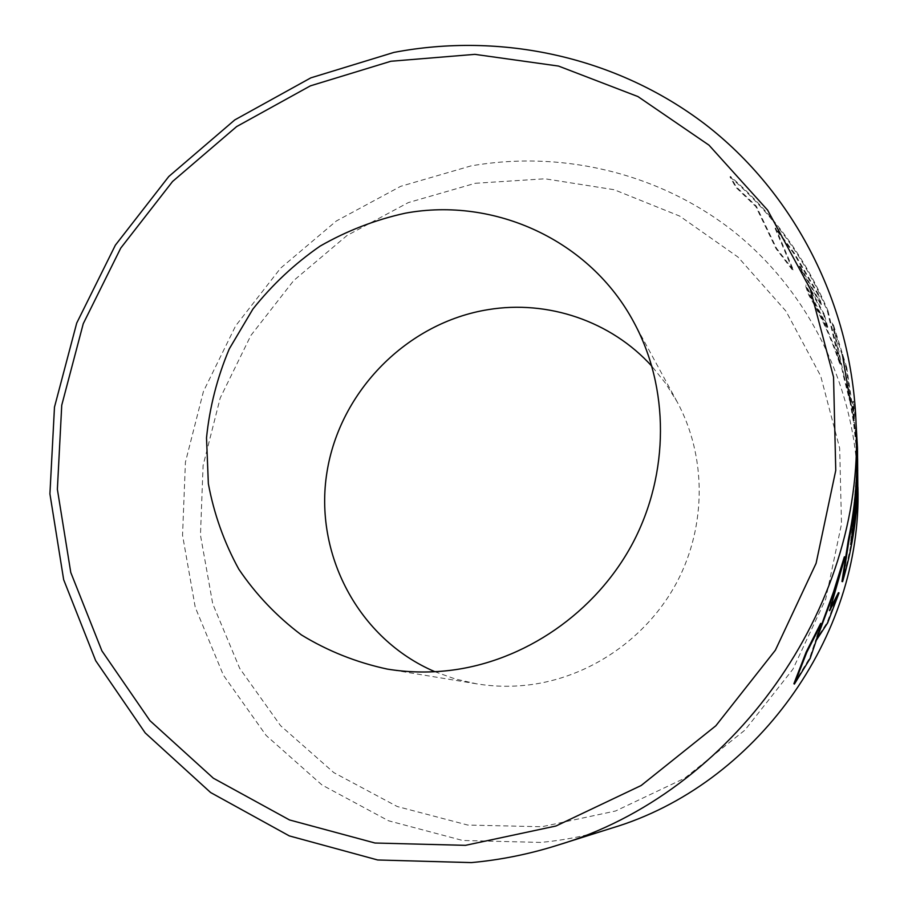 <?xml version="1.0" encoding="UTF-8"?>
<svg xmlns="http://www.w3.org/2000/svg" width="908" height="908" viewBox="0 0 908 908"><rect width="100%" height="100%" fill="white"/><g stroke="black" fill="none" stroke-linecap="round" stroke-linejoin="round"><path stroke-width="0.68" stroke-dasharray="4.54 3.41" d="M475.247 183.291L544.936 178.785L614.205 189.727L679.706 216.093L738.068 257.123L786.033 311.228L820.684 375.991L839.673 448.212L841.5 524.029L825.69 599.166L792.9 669.23L744.935 730.111L684.621 778.247L615.579 810.992L541.894 826.745L467.756 825.054L397.216 806.508L333.826 772.629L280.572 725.674L239.701 668.379L212.722 603.809L200.464 535.13L203.097 465.509L220.213 397.988L250.88 335.449L293.727 280.527L346.924 235.569L408.282 202.609L475.247 183.291M857.901 487.176L857.799 482.681C854.666 382.302 806.418 288.903 732.381 230.473C657.869 172.406 561.178 150.161 470.866 165.937L400.644 186.344L336.323 221.007L280.572 268.201L235.66 325.813L203.46 391.382L185.425 462.172L182.542 535.209L195.243 607.316L223.379 675.166L266.146 735.469L321.965 784.966L388.511 820.775L462.683 840.479L540.725 842.42C564.833 840.195 588.611 835.394 612.049 828.017M434.875 671.704L455.26 678.98L476.484 683.803C493.203 686.562 510.126 686.993 527.219 685.109C589.02 678.151 647.166 638.449 677.073 581.892C706.787 525.233 706.333 455.68 677.141 401.835L665.575 383.289L651.955 366.355M729.998 176.924C752.414 196.253 772.299 218.238 789.665 242.879C804.556 264.092 817.132 286.837 827.415 311.138L839.764 363.926C831.796 339.671 821.468 316.722 808.744 295.089L805.328 285.362L827.199 327.391L823.635 314.452L802.876 275.941L799.278 266.089L820.832 304.634L817.836 294.476L793.785 253.468L775.126 228.407L793.115 270.879L776.045 248.678L755.842 206.581L735.798 187.264L729.998 176.924L730.441 176.47L736.24 186.821L735.798 187.264M841.966 581.495C850.966 551.099 856.04 520.284 857.197 489.037L857.22 462.615L855.563 427.293L856.494 449.426L853.497 422.231L842.022 354.495L849.604 400.598L843.339 375.56L832.182 323.032L846.131 367.876L853.826 420.313L852.703 401.381L856.789 447.599M852.907 526.027L852.26 525.925L856.993 467.904L856.936 458.563M852.26 525.925L856.846 479.787L856.687 488.459L850.308 544.63L851.942 535.765M854.019 522.259L857.084 486.665L857.027 458.563M793.898 683.724L809.607 658.062L815.702 639.992L827.052 622.661L838.447 592.686M818.517 633.148L816.088 638.812L820.673 623.421M830.877 607.259L829.072 610.437L844.361 556.808M809.607 658.062L810.174 658.379M815.702 639.992L816.292 640.288M827.052 622.661L827.642 622.911M829.072 610.437L829.685 610.687M816.088 638.812L816.678 639.107M857.89 463.931L856.233 427.237L857.129 449.381L854.122 422.141L842.647 354.313L850.217 400.473L843.941 375.401L843.339 375.56M850.217 400.473L849.604 400.598M842.647 354.313L842.022 354.495M854.122 422.141L853.497 422.231M857.129 449.381L856.494 449.426M856.233 427.237L855.563 427.293M858.037 470.605L857.413 470.616M857.651 467.904L856.993 467.904M853.668 517.537L853.009 517.447M857.345 488.493L856.687 488.459M852.113 534.142L851.477 534.029M850.944 544.755L850.308 544.63M856.108 424.388L853.361 401.279L852.703 401.381M846.131 367.876L846.778 367.717L854.462 420.222L853.361 401.279M854.462 420.222L853.826 420.313M846.778 367.717L832.806 322.805L832.182 323.032M843.941 375.401L832.806 322.805M775.126 228.407L775.636 228.022L793.626 270.539L776.533 248.304L756.307 206.173L736.24 186.821M827.415 311.138L828.028 310.888C817.722 286.553 805.124 263.763 790.21 242.527C772.81 217.852 752.891 195.833 730.441 176.47M839.764 363.926L840.354 363.745C832.375 339.444 822.024 316.461 809.289 294.794L805.873 285.055L805.328 285.362M828.028 310.888L840.354 363.745M827.199 327.391L827.778 327.152L805.873 285.055M823.635 314.452L824.214 314.202L803.421 275.623L799.823 265.76L799.278 266.089M827.778 327.152L824.214 314.202M820.832 304.634L821.422 304.373L799.823 265.76M817.836 294.476L818.414 294.203L794.33 253.128L775.636 228.022M821.422 304.373L818.414 294.203M476.484 683.803L387.137 669.06M857.799 482.681L857.22 462.615M677.141 401.835L633.886 322.329"/><path stroke-width="1.36" d="M465.486 845.337L555.968 826.008L641.161 785.511L715.833 725.787L775.364 650.207L816.099 563.312L835.757 470.412L833.544 377.092L810.163 288.755L767.646 210.168L709.012 145.178L637.961 96.577L558.534 66.068L474.873 54.355L390.917 61.256L310.4 85.851L236.636 126.587L172.577 181.475L120.741 248.1L83.252 323.702L61.744 405.218L57.374 489.321L70.767 572.449L101.889 650.843L149.956 720.68L213.346 778.201L289.527 819.958L375.015 843.021L465.486 845.337M393.902 52.414C500.751 32.03 615.726 56.251 705.039 124.18C793.762 192.541 852.34 304.01 856.142 425.421C864.495 608.042 732.62 793.354 557.353 845.28C529.012 854.201 500.331 859.967 471.309 862.6L377.694 859.978L289.312 835.905L210.622 792.536L145.212 732.926L95.68 660.683L63.662 579.69L49.917 493.884L54.48 407.136L76.703 323.1L115.361 245.183L168.786 176.504L234.797 119.901L310.842 77.85L393.902 52.414M557.353 845.28L612.049 828.017C755.342 785.307 862.532 636.769 857.901 487.176M405.365 213.176C375.356 219.77 346.935 230.757 320.093 246.125C294.623 263.751 272.218 284.726 252.901 309.06L229.281 348.888C217.228 377.49 209.635 407.147 206.513 437.86L208.352 483.669C213.959 513.849 224.094 542.348 238.793 569.168C255.931 594.502 276.804 616.418 301.399 634.919C327.777 651.036 356.356 662.409 387.137 669.06C407.431 672.397 428.009 672.896 448.858 670.535C524.234 661.853 595.875 612.696 632.865 542.916C669.65 473.023 669.31 387.625 633.886 322.329C589.916 239.871 494.168 196.775 405.365 213.176M651.955 366.355C610.993 320.921 547.672 299.844 488.334 309.605C407.272 322.556 339.808 390.996 326.948 472.296C313.816 553.494 358.047 638.88 434.875 671.704M842.579 581.676L849.037 539.84L848.378 539.704L841.966 581.495L842.579 581.676C851.59 551.224 856.675 520.352 857.833 489.06L857.492 448.995L857.379 486.677M848.378 539.704C854.053 512.77 856.902 485.723 856.936 458.563L857.606 458.563C857.583 485.769 854.723 512.861 849.037 539.84M851.942 535.765L854.019 522.259M857.492 448.995L857.458 447.61L856.789 447.621L857.027 458.563M856.789 447.621L856.142 425.421M833.51 591.971L834.146 592.198L816.678 639.107L821.286 623.705L820.673 623.421L806.19 651.989L793.898 683.724L794.421 684.076L810.174 658.379L816.292 640.288L827.642 622.911L839.049 592.89L829.685 610.687L845.019 556.967L844.361 556.808L833.51 591.971L818.517 633.148M839.049 592.89L838.447 592.686L830.877 607.259M834.146 592.198L845.019 556.967M806.19 651.989L806.781 652.319L821.286 623.705M806.781 652.319L794.421 684.076M857.72 486.688L855.472 515.778L850.944 544.755L857.345 488.493L857.504 479.821L852.907 526.027L857.651 467.904L857.606 458.563M857.458 447.61L856.108 424.388"/></g></svg>
